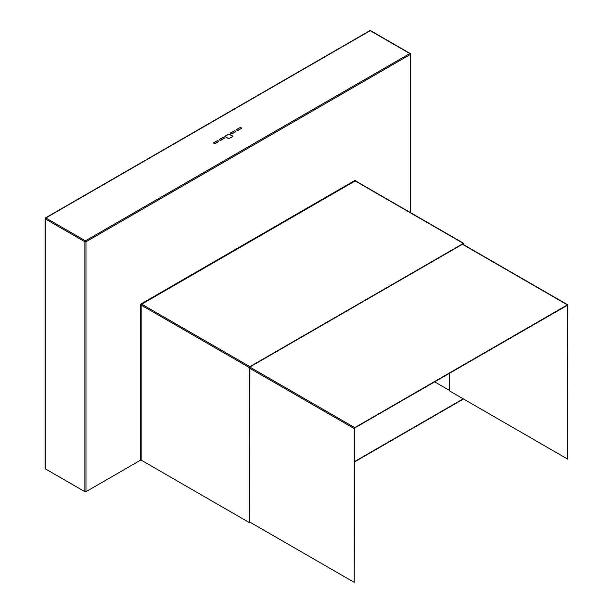 <?xml version="1.0" encoding="UTF-8"?>
<svg xmlns="http://www.w3.org/2000/svg" width="613" height="613" viewBox="0 0 613 613"><rect width="100%" height="100%" fill="white"/><g stroke="black" fill="none" stroke-linecap="round" stroke-linejoin="round"><path stroke-width="0.92" d="M463.374 243.415L355.165 180.935L141.71 304.171L249.928 366.651L463.374 243.415A0.766 0.444 120 0 1 463.918 243.729L463.918 244.878M249.928 366.651A0.766 0.444 120 0 0 249.384 367.585L141.166 305.113L141.166 460.133L140.622 460.133L140.622 305.113A1.149 0.667 -60 0 1 141.442 303.703L354.889 180.467A1.149 0.667 -60 0 1 355.701 180.935L355.701 180.988M250.066 522.222L249.384 522.613L249.384 367.585M463.512 398.986L354.483 461.934M249.66 521.985L249.928 366.965L463.374 243.729L463.65 244.717M449.681 373.148L449.681 391.002L463.244 398.825L354.483 461.62M230.618 133.205L232.097 133.841L235.813 131.603M234.335 130.906L230.534 132.937M234.335 130.745L234.871 130.906M235.89 131.335L234.871 130.745M236.311 129.918L237.79 130.554L241.507 128.316M240.028 127.619L236.227 129.649M240.028 127.458L240.572 127.619M241.591 128.048L240.572 127.458M218.803 141.197L217.791 140.768M213.531 143.074L215.01 143.703L218.726 141.465M217.247 140.768L213.447 142.806M217.247 140.615L217.791 140.615M224.504 137.91L223.484 137.481M219.224 139.787L220.703 140.415L224.419 138.178M222.94 137.481L219.148 139.519M222.94 137.327L223.484 137.327M232.978 136.232L229.178 134.193M224.917 136.492L228.634 138.737L232.894 136.492M228.634 134.193L224.841 136.232M228.634 134.032L229.178 134.032M45.293 468.822L84.893 491.687L84.893 241.767L45.293 218.91L45.293 468.822A0.766 0.444 180 0 1 45.063 468.508L45.063 218.596A0.766 0.444 180 0 1 45.293 218.282A0.766 0.444 60 0 1 45.837 217.967L85.429 240.832L409.813 53.553L370.214 30.688L45.837 217.967A0.766 0.444 -60 0 0 45.293 218.91A0.766 0.444 180 0 1 45.063 218.596A0.766 0.766 0 0 1 45.454 217.929L369.831 30.65A0.766 0.444 -120 0 1 370.214 30.688A0.766 0.444 -60 0 1 370.597 30.65L410.197 53.515A0.766 0.444 -60 0 1 410.358 53.86A0.766 0.444 180 0 1 410.358 54.488L85.973 241.767L85.973 491.687L140.622 460.133M249.384 522.613L141.166 460.133M85.973 491.687A0.766 0.444 180 0 1 84.893 491.687M434.625 381.838L449.681 390.527M567.661 459.114L567.937 305.19A0.766 0.444 -60 0 0 567.393 304.876L354.751 427.636A0.766 0.444 -60 0 0 354.214 428.579L354.214 582.35L354.751 427.951L567.584 305.167L567.661 459.114L463.244 398.825M249.79 522.061L354.214 582.35M241.453 128.278L240.166 127.535L236.311 129.81L237.652 130.477L241.453 128.439M235.76 131.573L234.465 130.83L230.618 133.098L231.959 133.764L235.76 131.726M220.297 140.339L224.419 138.071L223.078 137.404L219.278 139.595L220.297 140.469M214.604 143.626L218.726 141.358L217.377 140.691L213.585 142.883L214.604 143.756M232.84 136.461L229.04 134.117L224.917 136.385L228.772 138.653L232.84 136.622M410.358 212.542L410.358 54.488A0.766 0.444 -120 0 0 409.813 53.553A0.766 0.444 -60 0 1 410.197 53.515A0.766 0.766 0 0 1 410.58 54.174L410.58 212.673M85.973 241.767A0.766 0.444 180 0 1 84.893 241.767A0.766 0.444 -60 0 1 85.429 240.832A0.766 0.444 60 0 1 85.973 241.767M463.757 243.376L355.548 180.896A0.766 0.444 120 0 0 355.165 180.935L354.889 180.467M141.442 303.703L141.71 304.171A0.766 0.444 120 0 0 141.166 305.113L140.622 305.113M354.214 428.579L249.66 368.214M249.813 367.057L354.751 427.636M567.393 304.876L462.432 244.273M370.597 30.65A0.766 0.766 0 0 0 369.831 30.65M462.654 244.143L567.776 304.837"/></g></svg>
